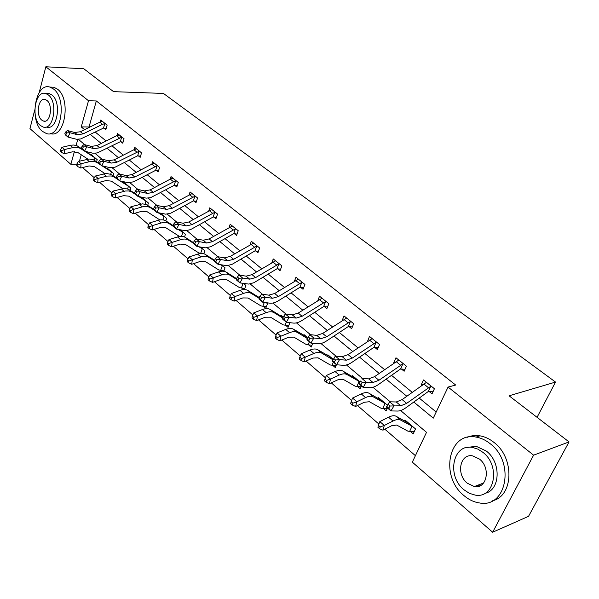 <?xml version="1.0" encoding="UTF-8"?>
<svg xmlns="http://www.w3.org/2000/svg" width="599" height="599" viewBox="0 0 599 599"><rect width="100%" height="100%" fill="white"/><g stroke="black" fill="none" stroke-linecap="round" stroke-linejoin="round"><path stroke-width="0.9" d="M476.752 486.65L475.711 486.029M39.212 92.553L45.838 66.774L83.8 68.765L113.57 91.654L163.452 93.437L555.528 382.072L509.075 395.804L569.05 441.92L528.535 516.331L492.655 532.226L412.322 462.151L426.518 432.336L400.604 410.532M82.565 167.578L94.313 177.746M99.546 182.276L111.811 192.893M117.09 197.46L129.901 208.549M135.232 213.162L148.619 224.752M154.003 229.41L167.997 241.517M173.433 246.226L188.064 258.895M193.559 263.65L208.871 276.903M214.42 281.702L230.45 295.577M236.051 300.428L252.845 314.962M258.506 319.859L276.109 335.096M281.822 340.045L300.294 356.031M306.059 361.025L325.444 377.797M331.269 382.836L351.628 400.461M357.506 405.553L378.905 424.07M384.843 429.206L415.406 455.667M76.852 164.193L70.862 164.321L29.95 128.628L34.787 109.789M537.063 417.323L555.528 382.072M81.254 154.752L79.45 161.161M410.345 431.415L413.205 433.848L415.519 428.929L404.961 419.996L404.512 420.97M387.508 405.238L378.261 397.407L377.849 398.32M387.486 408.016L386.198 410.869L383.442 408.525M359.894 381.877L352.586 375.693L352.219 376.546M361.467 385.951L360.231 388.773L357.588 386.527M330.408 356.937L333.336 359.445L327.885 354.803L327.548 355.611M336.436 364.731L335.26 367.524L332.715 365.36M306.538 336.743L304.105 334.684L303.798 335.455M312.76 343.279L311.218 347.068L308.77 344.987M289.909 322.674L288.059 327.361L285.701 325.354M283.275 317.058L281.193 315.299L280.909 316.032M263.463 306.426L265.739 308.365L267.506 303.723L266.285 302.697M259.667 297.097L259.097 296.617L258.835 297.314M244.385 289.557L245.897 285.446L243.553 283.462M242.011 288.171L243.658 289.579M223.809 271.28L225.044 267.805L221.652 264.938M221.301 270.553L222.049 271.19M203.862 253.781L204.903 250.771L200.538 247.073M184.544 236.994L185.443 234.306L180.172 229.851M165.818 220.874L166.619 218.388L160.51 213.222M159.371 212.974L164.703 216.763M147.676 205.345L148.417 202.986L141.574 197.198L141.401 197.752M130.11 190.332L130.799 188.086L124.173 182.478L124.008 183.017M113.099 175.799L113.735 173.65L107.311 168.214L107.161 168.738M96.604 161.715L97.195 159.663L90.973 154.4L90.831 154.901M413.797 402.026L433.279 418.139L448.074 387.074L455.682 385.037L96.342 100.969L89.041 126.973L89.431 127.295M95.301 132.117L106.12 140.997M112.058 145.871L123.349 155.141M129.354 160.075L141.154 169.764M147.227 174.751L159.551 184.874M165.698 189.913L178.584 200.5M184.799 205.599L198.284 216.673M204.573 221.832L218.68 233.415M225.037 238.642L239.81 250.771M246.249 256.058L261.718 268.756M268.232 274.11L284.45 287.423M291.047 292.836L308.051 306.8M314.722 312.281L332.572 326.934M339.326 332.482L358.06 347.869M364.896 353.477L384.588 369.65M391.506 375.326L412.209 392.33M419.218 398.08L436.192 412.022M429.071 391.446L432.029 393.843L434.425 388.736L423.523 379.953L421.164 385.037L421.703 385.471M401.308 368.947L404.145 371.245L406.436 366.191L395.969 357.76L393.715 362.792L394.03 363.046M374.645 347.338L377.37 349.546L379.549 344.537L369.493 336.443L367.449 341.505M349.007 326.56L351.628 328.679L353.709 323.73L344.036 315.943L342.066 320.682M324.344 306.568L326.867 308.612L328.858 303.715L319.552 296.22L317.799 300.563M300.593 287.325L303.027 289.295L304.928 284.45L295.966 277.225L294.416 281.231M277.719 268.786L280.062 270.681L281.882 265.889L273.241 258.925L271.856 262.624M255.661 250.914L257.922 252.741L259.667 247.993L251.333 241.285L250.09 244.699M234.389 233.67L236.568 235.437L238.237 230.735L230.196 224.258L229.08 227.433M213.843 217.018L215.947 218.725L217.549 214.075L209.785 207.823L208.781 210.773M194.009 200.942L196.038 202.589L197.573 197.992L190.07 191.95L189.164 194.697M174.826 185.398L176.795 186.993L178.27 182.44L171.014 176.6L170.191 179.168M156.287 170.371L158.188 171.913L159.604 167.406L152.588 161.76L151.839 164.163M138.339 155.83L140.181 157.32L141.544 152.865L134.753 147.391L134.071 149.645M120.968 141.753L122.75 143.198L124.06 138.781L117.486 133.487L116.865 135.606M104.144 128.119L105.873 129.519L107.131 125.146L100.759 120.017L100.19 122.016M569.05 441.92L533.597 455.173L492.655 532.226M45.838 66.774L88.502 100.744L81.239 126.913L84.586 129.684M96.342 100.969L88.502 100.744M448.074 387.074L533.597 455.173M90.442 134.528L101.231 143.453M107.154 148.35L118.422 157.672M124.412 162.629L136.183 172.362M142.24 177.379L154.542 187.554M160.674 192.623L173.538 203.271M179.737 208.4L193.192 219.526M199.467 224.722L213.551 236.365M219.9 241.622L234.643 253.819M241.068 259.135L256.514 271.909M263.021 277.292L279.209 290.687M285.79 296.131L302.772 310.177M309.436 315.688L327.256 330.431M334.002 336.009L352.714 351.493M359.542 357.139L379.204 373.409M386.123 379.13L406.803 396.239M77.803 139.32L76.103 145.437M74.403 151.554L70.862 164.321M390.234 401.802L372.975 387.276M362.56 378.508L346.447 364.948M336.002 356.158L320.959 343.504M310.499 334.699L296.46 322.876M285.985 314.071L272.882 303.034M262.407 294.221L250.18 283.926M239.712 275.121L228.301 265.522M217.849 256.724L207.209 247.769M196.779 238.986L186.858 230.637M176.45 221.877L167.211 214.105M156.826 205.367L148.23 198.127M137.882 189.419L129.878 182.688M119.568 174.002L112.133 167.75M101.86 159.102L94.964 153.299M84.736 144.688L78.342 139.305M89.041 126.973L81.239 126.913M422.931 384.588L421.164 385.037M394.711 362.567L393.715 362.792M426.458 382.319L402.139 399.6L396.253 401.981L389.59 401.787L394.135 405.613L390.922 410.929L397.594 411.049C400.102 411.041 403.037 409.828 406.399 407.41L428.322 391.476L430.741 386.31L406.661 403.367L400.783 405.778L390.009 406.017L388.197 404.475L386.909 406.609L388.729 408.144L390.009 406.017M430.741 386.31L431.46 386.348M432.995 391.776L428.322 391.476M388.729 408.144L390.922 410.929L386.392 407.088L389.59 401.787L388.197 404.475M386.392 407.088L386.909 406.609M414.231 431.669L407.979 431.198L396.673 425.05L391.626 425.732L382.941 430.179L379.676 428.794L380.215 426.907L378.426 425.357L377.887 427.244L379.676 428.794M378.426 425.357L379.826 421.599L384.303 425.462L393.011 421.037C396.246 419.427 398.769 419.098 400.566 420.049L412.651 426.503M407.799 422.4L407.387 422.58L411.79 426.308M379.826 421.599L388.541 417.211C391.776 415.624 394.299 415.302 396.104 416.26L407.387 422.58M409.656 431.347L411.985 426.368M380.215 426.907L384.303 425.462L382.941 430.179M463.851 495.5C468.695 499.641 473.891 502.119 479.462 502.943C506.522 508.514 515.305 462.308 490.177 443.702C485.722 440.13 481.027 437.921 476.1 437.083C448.546 431.295 439.599 476.227 463.851 495.5M492.655 500.742C513.635 495.912 514.616 457.741 493.958 442.406C489.51 438.85 484.831 436.656 479.904 435.825C475.434 435.121 471.271 435.608 467.4 437.277M466.666 447.55L476.123 446.255L486.41 451.107C501.483 462.45 500.36 490.386 484.846 493.359M463.933 489.75L469.302 493.284L475.029 495.059C494.579 499.124 500.929 465.872 482.899 452.335L477.882 449.13L472.596 447.46C452.792 443.282 446.367 475.868 463.933 489.75M479.477 459.081L472.746 455.891C460.017 453.211 455.884 474.281 467.257 483.191L474.318 486.56C486.942 489.196 491.045 467.849 479.477 459.081M477.837 485.212L479.739 485.931M42.432 131.368L46.497 133.577C60.911 138.639 67.425 98.955 53.536 89.011L49.897 87.087C35.274 82.183 28.962 121.088 42.432 131.368M50.398 133.584C64.834 138.631 71.363 99.067 57.467 89.154L53.82 87.229L50.368 87.102M46.782 93.534L49.29 93.616L51.963 95.031C61.914 102.227 57.249 130.717 46.849 127.085L45.883 127.078M40.358 125.498L43.24 127.063C53.625 130.694 58.275 102.13 48.324 94.912L45.666 93.496C35.169 89.947 30.624 118.108 40.358 125.498M46.894 100.407L45.157 99.479C38.403 97.18 35.468 115.375 41.758 120.114L43.592 121.103C50.294 123.439 53.281 105.08 46.894 100.407M402.872 363.855L403.539 363.893L398.769 360.044L374.57 376.651L368.67 378.868L361.901 378.471L366.266 382.147L363.159 387.381L369.927 387.703C372.473 387.77 375.416 386.64 378.763 384.311L400.566 368.969L402.872 363.855L378.912 380.268L373.012 382.506L362.2 382.514L360.456 381.046L359.22 383.143L360.957 384.618L362.2 382.514M405.029 369.298L400.566 368.969M360.957 384.618L363.159 387.381L358.808 383.704L360.456 381.046M358.808 383.704L359.22 383.143M372.196 338.622L348.109 354.615L342.194 356.675L335.335 356.106L339.521 359.632L336.518 364.791L343.377 365.293C345.952 365.427 348.903 364.379 352.227 362.14L373.903 347.353L376.105 342.291L352.279 358.09L346.364 360.171L339.521 359.632L335.522 359.977L333.845 358.561L332.647 360.628L334.317 362.043L335.522 359.977M376.105 342.291L376.816 342.336M378.171 347.697L373.903 347.353M334.317 362.043L336.518 364.791L332.348 361.257L332.647 360.628M335.335 356.106L333.845 358.561M387.126 408.803L381.054 408.248L369.396 401.727L364.297 402.266L355.604 406.466L352.362 405.074L352.856 403.194L351.141 401.704L350.647 403.584L352.362 405.074M351.141 401.704L352.564 398.065L356.854 401.772L365.57 397.586C368.804 396.074 371.35 395.819 373.207 396.823L385.644 403.659M380.986 399.72L380.56 399.87L384.783 403.449M352.564 398.065L361.272 393.917C364.506 392.42 367.06 392.173 368.924 393.191L380.56 399.87M382.761 408.451L384.985 403.516M352.856 403.194L356.854 401.772L355.604 406.466M361.085 386.819L355.177 386.198L343.197 379.339L338.053 379.736L329.368 383.712L326.141 382.304L326.597 380.432L324.95 379.002L324.501 380.874L326.141 382.304M324.95 379.002L326.388 375.476L330.513 379.04L339.214 375.079C342.456 373.649 345.024 373.469 346.926 374.525L359.685 381.698M359.647 381.698L355.192 377.932L354.765 378.044L358.831 381.481M326.388 375.476L335.096 371.56C338.33 370.145 340.906 369.965 342.815 371.028L354.765 378.044M356.907 386.445L359.033 381.556M326.597 380.432L330.513 379.04L329.368 383.712M346.641 318.039L322.674 333.441L316.759 335.365L309.825 334.624L313.846 338.008L310.933 343.1L317.867 343.766C320.472 343.968 323.43 342.987 326.732 340.831L348.274 326.567L350.378 321.558L326.687 336.78L320.764 338.72L313.846 338.008L309.9 338.33L308.298 336.975L307.13 339.012L308.74 340.367L309.9 338.33M350.378 321.558L351.081 321.611M352.362 326.927L348.274 326.567M308.74 340.367L310.933 343.1L306.928 339.7L307.13 339.012M309.825 334.624L308.298 336.975M322.052 298.235L298.227 313.082L292.305 314.872L285.311 313.981L289.175 317.238L286.344 322.255L293.345 323.078C295.981 323.333 298.931 322.427 302.218 320.345L323.617 306.576L325.631 301.619L302.083 316.294L296.161 318.099L289.175 317.238L285.289 317.53L283.739 316.227L282.616 318.234L284.158 319.544L285.289 317.53M325.631 301.619L326.328 301.679M327.541 306.95L323.617 306.576M284.158 319.544L286.344 322.255L282.496 318.99L282.616 318.234M285.311 313.981L283.739 316.227M301.806 282.421L302.45 282.481L298.362 279.186L274.694 293.495L268.771 295.15L261.726 294.124L265.447 297.254L262.706 302.203L269.76 303.169C272.41 303.483 275.36 302.637 278.625 300.623L299.882 287.325L301.806 282.421L278.408 296.58L272.485 298.265L265.447 297.254L261.613 297.531L260.123 296.273L259.03 298.25L260.513 299.507L261.613 297.531M303.648 287.707L299.882 287.325M260.513 299.507L262.706 302.203L259 299.058L259.03 298.25M261.726 294.124L260.123 296.273M336.039 365.667L330.281 364.978L318.024 357.813L312.835 358.082L304.165 361.841L300.96 360.426L301.372 358.569L299.792 357.199L299.38 359.056L300.96 360.426M299.792 357.199L301.245 353.777L309.938 350.071C313.172 348.738 315.763 348.618 317.717 349.734L330.393 356.952M301.245 353.777L305.205 357.199L313.906 353.455C317.133 352.107 319.724 351.987 321.678 353.088L333.081 359.887M332.041 365.27L333.358 362.118M301.372 358.569L305.205 357.199L304.165 361.841M311.937 345.301L306.321 344.56L293.81 337.117L288.591 337.267L279.928 340.824L276.753 339.401L277.127 337.551L275.607 336.234L275.233 338.083L276.753 339.401M275.607 336.234L277.075 332.917L285.745 329.413C288.973 328.147 291.586 328.095 293.577 329.248L306.516 336.758M277.075 332.917L280.886 336.204L289.564 332.67C292.791 331.389 295.397 331.329 297.389 332.475L307.399 338.54M308.096 344.889L309.361 341.767M277.127 337.551L280.886 336.204L279.928 340.824M288.725 325.676L283.237 324.89L270.501 317.185L265.252 317.23L256.619 320.6L253.459 319.17L253.804 317.335L252.344 316.062L251.999 317.904L253.459 319.17M252.344 316.062L253.819 312.843L262.467 309.526C265.686 308.328 268.315 308.328 270.336 309.526L283.05 317.35M253.819 312.843L257.488 316.01L266.143 312.663C269.363 311.458 271.983 311.45 274.005 312.633L282.743 318.002M285.034 325.257L286.247 322.165M253.804 317.335L257.488 316.01L256.619 320.6M275.57 260.797L252.029 274.627L246.122 276.169L239.023 275.008L242.602 278.026L239.944 282.9L248.765 284.091L253.894 282.713L277.015 268.779L278.849 263.927L255.608 277.599L249.693 279.164L242.602 278.026L238.829 278.28L237.399 277.067L236.335 279.022L237.766 280.235L238.829 278.28M278.849 263.927L279.531 263.994M280.632 269.176L277.015 268.779M237.766 280.235L239.944 282.9L236.373 279.875L236.335 279.022M239.023 275.008L237.399 277.067M266.345 306.763L260.992 305.924L248.046 297.995L242.782 297.935L234.172 301.125L231.042 299.695L231.349 297.868L229.941 296.647L229.634 298.474L231.042 299.695M229.941 296.647L231.431 293.517L240.049 290.373C243.261 289.242 245.897 289.295 247.956 290.522L259.367 297.643M231.431 293.517L234.958 296.572L243.591 293.398C246.803 292.26 249.431 292.297 251.483 293.525L259.045 298.227M262.804 306.329L264.279 302.42M231.349 297.868L234.958 296.572L234.172 301.125M253.579 243.089L230.196 256.439L224.288 257.877L217.16 256.597L220.612 259.502L218.021 264.316L226.886 265.656L232.008 264.376L254.964 250.899L256.724 246.099L233.64 259.315L227.732 260.76L220.612 259.502L216.883 259.734L215.505 258.573L214.472 260.498L215.85 261.666L216.883 259.734M256.724 246.099L257.405 246.167M258.454 251.303L254.964 250.899M215.85 261.666L218.021 264.316L214.584 261.396L214.472 260.498M217.16 256.597L215.505 258.573M244.766 288.508L239.525 287.632L226.407 279.493L221.121 279.344L212.54 282.369L209.44 280.931L209.717 279.119L208.362 277.943L208.078 279.755L209.44 280.931M242.909 283.364L243.688 283.582M208.362 277.943L209.852 274.904L218.448 271.916C221.645 270.853 224.288 270.95 226.37 272.208L236.545 278.625M209.852 274.904L213.259 277.839L221.855 274.829C225.059 273.758 227.695 273.84 229.776 275.098L236.343 279.231M241.352 288.067L243.059 283.417M209.717 279.119L213.259 277.839L212.54 282.369M232.36 226.003L209.133 238.911L203.241 240.236L196.083 238.851L199.407 241.652L196.899 246.399L205.202 247.866L210.908 246.691L233.692 233.655L235.377 228.9L212.458 241.674L206.565 243.022L199.407 241.652L195.731 241.869L194.405 240.746L193.402 242.64L194.727 243.771L195.731 241.869M235.377 228.9L236.051 228.975M237.054 234.052L233.692 233.655M194.727 243.771L196.899 246.399L193.582 243.583L193.402 242.64M196.083 238.851L194.405 240.746M223.944 270.89L218.815 269.977L205.532 261.651L200.238 261.411L191.695 264.279L188.61 262.841L188.865 261.044L187.554 259.906L187.3 261.703L188.61 262.841M220.484 264.736L222.91 266.001M187.554 259.906L189.052 256.949L197.61 254.126C200.8 253.115 203.443 253.25 205.554 254.545L214.584 260.288M189.052 256.949L192.339 259.779L200.897 256.934C204.087 255.915 206.737 256.043 208.841 257.33L214.532 260.947M220.649 270.449L222.281 265.836M188.865 261.044L192.339 259.779L191.695 264.279M211.881 209.508L188.812 221.989L182.935 223.225L175.754 221.735L178.959 224.438L176.518 229.118L185.443 230.727L190.542 229.627L213.162 217.003L214.771 212.301L192.017 224.662L186.147 225.913L178.959 224.438L175.335 224.632L174.054 223.547L173.074 225.426L174.354 226.512L175.335 224.632M214.771 212.301L215.445 212.375M216.404 217.407L213.162 217.003M174.354 226.512L176.518 229.118L173.321 226.407L173.074 225.426M175.754 221.735L174.054 223.547M198.898 246.773L202.844 249.027M200.89 253.467L198.808 252.928L185.383 244.429L180.082 244.107L171.576 246.825L168.514 245.388L168.746 243.606L167.48 242.505L167.256 244.295L168.514 245.388M167.48 242.505L168.985 239.622L177.506 236.949C180.681 235.991 183.331 236.171 185.458 237.489L193.417 242.602M168.985 239.622L172.153 242.363L180.681 239.66C183.856 238.694 186.506 238.866 188.633 240.184L193.529 243.321M200.658 253.422L202.222 248.862M168.746 243.606L172.153 242.363L171.576 246.825M192.092 193.574L169.188 205.652L163.332 206.797L156.129 205.21L159.229 207.823L156.848 212.443L165.796 214.172L170.88 213.147L193.327 200.92L194.877 196.262L172.287 208.235L166.432 209.388L159.229 207.823L155.65 208.003L154.415 206.954L153.464 208.804L154.699 209.852L155.65 208.003M194.877 196.262L195.536 196.345M196.457 201.324L193.327 200.92M154.699 209.852L156.848 212.443L153.763 209.822L153.464 208.804M156.129 205.21L154.415 206.954M178.105 229.432L183.451 232.622M179.505 236.478L165.93 227.8L160.622 227.395L152.153 229.979L149.121 228.541L149.323 226.766L148.103 225.711L147.901 227.478L149.121 228.541M148.103 225.711L149.608 222.903L158.091 220.365C161.251 219.459 163.909 219.676 166.05 221.016L173.118 225.598M149.608 222.903L152.67 225.546L161.153 222.985C164.321 222.072 166.971 222.281 169.12 223.622L173.298 226.325M179.46 229.709L180.029 229.821M181.534 236.343L182.83 232.457M149.323 226.766L152.67 225.546L152.153 229.979M175.642 180.771L172.946 178.18L170.303 179.108L150.229 189.868L144.396 190.924L137.178 189.254L140.173 191.777L137.86 196.337L146.223 198.134L150.581 197.67L174.159 185.376L175.642 180.771L153.224 192.361L147.384 193.432L140.173 191.777L136.639 191.942L135.449 190.931L134.52 192.758L135.718 193.769L136.639 191.942M177.184 185.78L174.159 185.376M135.718 193.769L137.86 196.337L134.872 193.806L134.52 192.758M137.178 189.254L135.449 190.931M159.896 219.953L147.129 211.724L141.813 211.252L133.39 213.701L130.387 212.271L130.567 210.511L129.384 209.485L129.204 211.245L130.387 212.271M129.384 209.485L130.896 206.752L142.495 203.84L146.366 204.588L153.576 209.201M130.896 206.752L133.847 209.306L142.944 206.7L147.227 206.475L149.81 207.344L154.153 210.152M158.054 212.697L164.658 216.756M163.018 219.908L164.089 216.591M130.567 210.511L133.847 209.306L133.39 213.701M154.475 163.28L151.817 164.171L131.907 174.608L126.09 175.589L118.872 173.837L121.762 176.271L119.508 180.771L127.879 182.673L133.517 181.841L155.62 170.348L157.05 165.788L134.797 177.019L128.98 178.008L121.762 176.271L118.28 176.428L117.119 175.447L116.221 177.252L117.374 178.225L118.28 176.428M157.05 165.788L157.694 165.871M158.548 170.752L155.62 170.348M117.374 178.225L119.508 180.771L116.618 178.33L116.221 177.252M118.872 173.837L117.119 175.447M138.706 196.524L146.56 201.414M143.416 198.756L145.722 201.129M140.96 203.982L128.95 196.187L123.641 195.648L115.255 197.969L112.275 196.539L112.432 194.795L111.294 193.806L111.137 195.551L112.275 196.539M111.294 193.806L112.807 191.141L124.352 188.393L128.223 189.187L134.73 193.365M112.807 191.141L115.659 193.604L125.348 191.014L128.98 190.969L131.57 191.867L135.951 194.712M139.956 196.809L142.869 198.718M145.048 204.117L145.946 201.242M112.432 194.795L115.659 193.604L115.255 197.969M136.579 148.866L133.929 149.72L114.177 159.851L108.389 160.749L101.164 158.93L103.964 161.281L101.763 165.728L110.134 167.713L115.113 167.173L137.68 155.8L139.05 151.285L116.977 162.179L111.189 163.093L103.964 161.281L100.52 161.423L99.404 160.48L98.528 162.254L99.644 163.205L100.52 161.423M139.05 151.285L139.694 151.375M140.525 156.204L137.68 155.8M99.644 163.205L101.763 165.728L98.97 163.362L98.528 162.254M101.164 158.93L99.404 160.48M120.025 180.891L128.995 186.559M128.957 186.551L125.932 183.998L128.164 186.274M122.668 188.535L111.362 181.153L106.06 180.554L97.719 182.755L94.762 181.325L94.904 179.595L93.796 178.637L93.661 180.374L94.762 181.325M93.796 178.637L95.308 176.039L106.188 173.47L110.673 174.287L116.52 178.06M95.308 176.039L98.071 178.427L107.071 176.084L111.332 175.971L113.93 176.892L118.332 179.775M121.23 181.183L125.401 183.938M127.617 188.932L128.388 186.386M94.904 179.595L98.071 178.427L97.719 182.755M121.634 137.253L119.231 134.917L116.61 135.726L97.023 145.564L91.258 146.396L84.032 144.501L86.743 146.785L84.594 151.165L92.972 153.239L97.293 152.932L120.317 141.716L121.634 137.253L99.733 147.826L93.968 148.664L86.743 146.785L83.343 146.912L82.265 145.999L81.404 147.751L82.49 148.664L83.343 146.912M123.072 142.12L120.317 141.716M82.49 148.664L84.594 151.165L81.898 148.881L81.404 147.751M84.032 144.501L82.265 145.999M101.972 165.781L111.991 172.175M109.04 169.682L111.159 171.883M104.975 173.598L94.335 166.597L89.041 165.938L80.753 168.034L77.818 166.612L77.937 164.89L76.867 163.961L76.754 165.683L77.818 166.612M76.867 163.961L78.379 161.43L89.199 159.005L93.182 159.641L98.932 163.265M78.379 161.43L81.06 163.737L90.636 161.408L94.253 161.453L96.851 162.396L101.276 165.317M103.14 166.065L108.479 169.622M110.71 174.302L111.384 171.995M77.937 164.89L81.06 163.737L80.753 168.034M104.765 123.664L102.451 121.402L99.838 122.174L80.408 131.735L74.673 132.499L67.455 130.545L70.076 132.753L67.979 137.081L76.35 139.223L80.655 138.968L103.5 128.081L104.765 123.664L102.496 124.315L83.036 133.921L77.293 134.693L70.076 132.753L66.721 132.866L65.673 131.982L64.842 133.712L65.883 134.603L66.721 132.866M106.165 128.486L103.5 128.081M65.883 134.603L67.979 137.081L65.366 134.865L64.842 133.712M67.455 130.545L65.673 131.982M60.484 149.757L60.379 151.465L61.412 152.363L61.517 150.656L60.484 149.757L61.989 147.287L64.58 149.518L74.111 147.309L77.713 147.391L80.318 148.357L95.511 158.233M92.65 155.815L94.679 157.941M87.866 159.132L77.855 152.505L72.561 151.794L64.318 153.786L61.412 152.363M61.989 147.287L70.877 145.198L73.954 145.018L77.234 145.894L82.16 149.099M85.65 151.442L92.089 155.747M94.298 160.195L94.912 158.054M61.517 150.656L64.58 149.518L64.318 153.786M431.415 386.34L426.443 382.334M406.661 403.367L402.139 399.6M400.783 405.778L396.253 401.981M428.345 387.635L423.8 383.959M407.784 422.422L412.606 426.495M388.541 417.211L393.011 421.037M396.104 416.26L400.566 420.049M378.912 380.268L374.57 376.651M373.012 382.506L368.67 378.868M400.476 365.113L396.111 361.586M376.771 342.336L372.181 338.637M352.279 358.09L348.109 354.615M346.364 360.171L342.194 356.675M373.709 343.489L369.516 340.097M380.971 399.735L385.599 403.651M361.272 393.917L365.57 397.586M368.924 393.191L373.207 396.823M335.096 371.56L339.214 375.079M342.815 371.028L346.926 374.525M351.036 321.611L346.626 318.054M326.687 336.78L322.674 333.441M320.764 338.72L316.759 335.365M347.982 322.696L343.953 319.439M326.283 301.671L322.037 298.25M302.083 316.294L298.227 313.082M296.161 318.099L292.305 314.872M323.243 302.705L319.364 299.567M278.408 296.58L274.694 293.495M272.485 298.265L268.771 295.15M299.418 283.454L295.689 280.437M309.938 350.071L313.906 353.455M317.717 349.734L321.678 353.088M329.952 357.041L333.156 359.752M285.745 329.413L289.564 332.67M293.577 329.248L297.389 332.475M306.059 336.825L307.624 338.15M262.467 309.526L266.143 312.663M270.336 309.526L274.005 312.633M279.493 263.987L275.547 260.812M255.608 277.599L252.029 274.627M249.693 279.164L246.122 276.169M276.476 264.915L272.874 262.003M240.049 290.373L243.591 293.398M247.956 290.522L251.483 293.525M257.36 246.167L253.557 243.104M233.64 259.315L230.196 256.439M227.732 260.76L224.288 257.877M254.358 247.035L250.884 244.235M218.448 271.916L221.855 274.829M226.37 272.208L229.776 275.098M236.006 228.968L232.337 226.01M212.458 241.674L209.133 238.911M206.565 243.022L203.241 240.236M233.026 229.799L229.672 227.088M221.608 264.93L222.873 266.001M197.61 254.126L200.897 256.934M205.554 254.545L208.841 257.33M220.979 264.818L222.064 265.739M215.4 212.368L211.859 209.515M192.017 224.662L188.812 221.989M186.147 225.913L182.935 223.225M212.428 213.154L209.193 210.541M200.493 247.065L202.806 249.027M177.506 236.949L180.681 239.66M185.458 237.489L188.633 240.184M199.856 246.953L201.998 248.757M195.491 196.337L192.069 193.582M172.287 208.235L169.188 205.652M166.432 209.388L163.332 206.797M192.541 197.086L189.419 194.563M180.127 229.836L183.414 232.622M158.091 220.365L161.153 222.985M166.05 221.016L169.12 223.622M179.558 229.769L182.605 232.352M153.224 192.361L150.229 189.868M147.384 193.432L144.396 190.924M173.321 181.549L170.303 179.108M139.335 204.341L142.292 206.872M147.294 205.098L150.259 207.613M160.914 213.985L163.856 216.486M157.657 165.863L154.452 163.287M134.797 177.019L131.907 174.608M128.98 178.008L126.09 175.589M154.737 166.537L151.817 164.171M143.393 198.771L146.515 201.406M121.2 188.85L124.06 191.298M129.159 189.711L132.027 192.137M139.657 151.367L136.557 148.874M116.977 162.179L114.177 159.851M111.189 163.093L108.389 160.749M136.752 152.004L133.929 149.72M103.657 173.867L106.427 176.241M111.609 174.818L114.387 177.169M99.733 147.826L97.023 145.564M93.968 148.664L91.258 146.396M119.351 137.942L116.61 135.726M109.018 169.689L111.946 172.168M86.683 159.371L89.363 161.663M94.627 160.397L97.315 162.681M83.036 133.921L80.408 131.735M77.293 134.693L74.673 132.499M102.496 124.315L99.838 122.174M92.628 155.822L95.466 158.226M70.248 145.332L72.846 147.549M78.177 146.433L80.775 148.642M483.633 482.989L474.318 486.56M476.123 446.255L472.596 447.46M476.1 437.083L479.904 435.825M45.277 121.125L43.592 121.103M49.29 93.616L45.666 93.496M49.897 87.087L53.82 87.229"/></g></svg>
